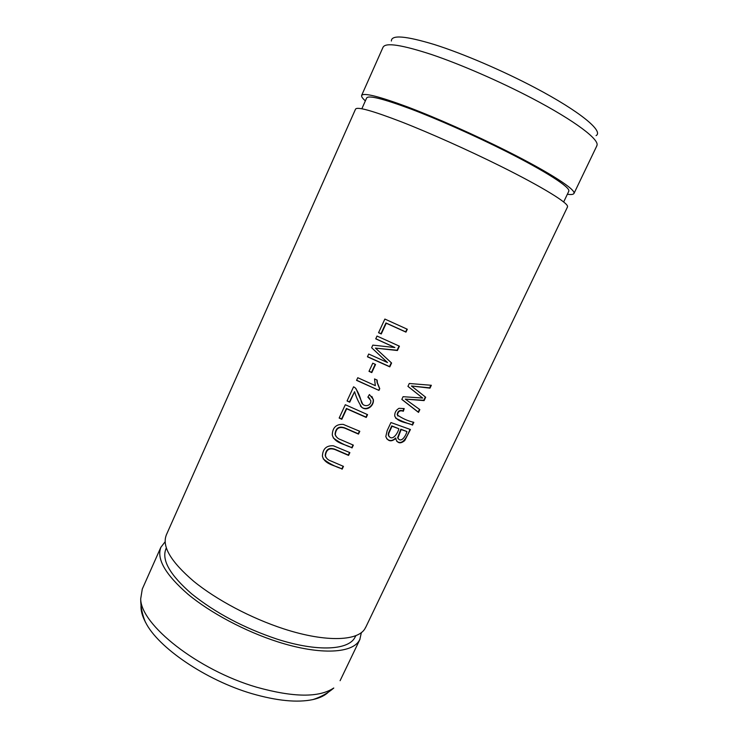 <?xml version="1.0" encoding="UTF-8"?>
<svg xmlns="http://www.w3.org/2000/svg" width="738" height="738" viewBox="0 0 738 738"><rect width="100%" height="100%" fill="white"/><g stroke="black" fill="none" stroke-linecap="round" stroke-linejoin="round"><path stroke-width="1.11" d="M365.614 627.337C359.987 641.101 326.906 642.899 283.844 628.896C251.326 618.315 216.603 599.957 193.808 581.378C171.013 561.876 161.834 546.489 166.253 535.225M567.402 206.898C569.948 204.02 543.371 187.452 500.419 166.124C468.012 150.035 429.488 132.812 401.297 121.807C372.561 110.783 357.34 106.53 355.642 109.058M409.286 383.492L407.929 386.38L422.671 398.04L403.086 396.693L401.813 399.415L418.52 412.404L419.839 409.608L405.282 399.11L424.101 400.605L425.688 397.238L411.453 385.992L429.986 388.151L431.343 385.282L409.286 383.492M356.555 380.365L378.954 390.393L379.747 388.695L377.367 382.745L377.146 380.088L374.526 378.926L375.338 385.651L357.773 377.727L356.555 380.365M353.354 445.134L340.688 439.654C337.976 438.796 336.177 437.117 335.292 434.627C335.901 428.344 339.157 426.223 345.052 428.261L358.493 434.101L359.803 431.296L343.244 424.396C336.205 424.046 332.543 427.56 332.266 434.94C334.582 443.51 345.532 444.101 352.054 447.929L353.354 445.134M372.773 363.188L369 371.343L371.786 372.598L375.559 364.452L372.773 363.188M377.017 336.058L375.734 338.843L394.885 347.524L372.828 345.135L371.629 347.727L387.524 362.543L368.714 354.028L367.441 356.795L389.802 366.86L391.592 363.013L375.457 348.115L397.413 350.513L399.424 346.187L377.017 336.058M390.946 422.551L387.173 430.605L385.799 436.592C388.013 441.545 391.38 442.127 395.909 438.335L395.974 439.359C397.773 443.501 400.688 443.907 404.728 440.586L410.429 429.507L390.946 422.551M345.31 404.719L339.157 418.049L341.832 419.285L346.685 408.787L366.251 417.44L367.561 414.627L345.31 404.719M349.729 402.201L354.591 391.694C356.269 397.431 358.714 402.68 361.906 407.431C367.303 411.619 374.332 405.383 373.345 399.479L369.415 394.544L367.875 397.118L370.79 400.476C371.537 406.73 362.506 407.514 361.306 401.629C360.135 396.712 358.17 392.164 355.393 387.994L353.594 386.786L347.054 400.955L349.729 402.201L347.137 400.78M404.203 408.603L399.027 408.317C395.955 410.116 394.526 412.736 394.756 416.158C398.188 422.69 407.201 422.284 412.514 425.097L413.824 422.33C407.994 421.001 402.551 418.594 397.514 415.088L397.487 414.894C398.077 411.324 400.024 410.116 403.335 411.25L404.203 408.603M384.867 319.056L378.557 332.718L381.269 333.973L386.242 323.207L405.974 332.128L407.311 329.249L384.867 319.056M343.465 466.37L330.818 460.946C328.078 460.078 326.279 458.39 325.43 455.863C326.095 449.654 329.351 447.579 335.19 449.636L348.576 455.411L349.877 452.615L333.41 445.789C326.427 445.374 322.764 448.815 322.414 456.121C324.582 464.765 335.642 465.346 342.174 469.147L343.465 466.37M391.38 41.033C391.26 34.649 405.651 35.839 434.562 44.603C463.021 53.625 502.495 70.562 535.207 87.822C579.856 111.355 603.952 131.355 596.073 135.617M596.756 145.737C600.575 140.257 575.059 120.82 532.135 98.338C499.764 81.392 460.696 64.381 431.656 54.557C401.998 44.889 385.845 42.38 383.197 47.047M567.374 194.232C571.147 194.786 573.306 194.546 573.86 193.504C576.599 190.026 550.41 172.904 507.366 151.281C474.875 134.953 436.416 117.868 407.929 107.065C379 96.346 363.585 92.471 361.666 95.46C361.279 96.567 362.506 98.366 365.365 100.875M568.684 191.234C571.369 187.932 546.129 171.511 505.244 150.976C474.451 135.515 437.782 119.215 410.808 108.993C383.271 98.781 368.585 95.091 366.74 97.923M141.013 605.308C140.681 610.335 142.194 615.99 145.534 622.272C157.794 647.374 205.653 680.095 251.852 693.637C276.916 700.851 297.239 702.844 312.829 699.596C319.609 698.083 324.775 695.62 328.336 692.198M355.31 636.608C349.738 650.178 317.949 652.281 276.971 639.099C243.844 627.964 215.413 612.881 191.649 593.85C170.109 575.096 161.521 560.17 165.875 549.072M142.249 589.275L140.7 598.822C140.598 624.588 197.627 670.021 256.566 687.189C293.438 697.484 319.157 697.761 333.733 688.01M361.38 632.521L359.913 639.163C354.148 653.407 320.753 655.602 277.783 641.839C245.256 631.396 210.644 613.029 187.996 594.247C165.367 574.524 156.336 558.85 160.93 547.218L165.044 541.867M367.21 414.479L365.983 417.099L346.436 408.446L341.583 418.935L339.249 417.856M354.591 391.694L349.48 401.859M355.993 388.631L362.57 403.87M369.775 398.419L367.967 396.97M371.832 396.389L373.077 399.157C374.489 405.937 365.07 412.136 360.356 405.854M403.834 408.465L403.031 410.918C399.738 409.774 397.791 410.992 397.192 414.553L397.911 416.048M413.409 422.182L412.201 424.747C406.675 423.234 401.14 421.02 395.596 418.095M406.961 329.093L405.66 331.879L385.946 322.958L380.974 333.705L378.612 332.607M343.115 466.222L341.934 468.759C335.015 466.628 328.779 463.335 323.226 458.888M349.517 452.468L348.327 455.032L334.969 449.267C329.13 447.182 325.882 449.248 325.2 455.466L325.809 457.219M398.834 428.732C397.93 433.381 391.887 442.117 388.566 435.374L388.751 433.427L392.016 426.241L398.834 428.732L391.73 425.891L388.465 433.068L388.28 435.023L389.046 436.545M406.915 431.536C406.011 435.632 400.965 443.658 397.93 437.985L401.131 429.544L406.915 431.536L400.826 429.193L397.634 437.625L398.262 438.87M395.909 438.335L395.614 437.975C392.515 441.121 389.526 441.342 386.666 438.649M410.014 429.368C407.69 434.922 403.262 446.112 396.721 441.25M399.074 346.03L397.109 350.246L375.457 348.115M391.297 362.736L389.507 366.574L367.506 356.666M387.524 362.543L371.638 347.718M394.885 347.524L375.78 338.724M375.218 364.295L371.5 372.303L369.065 371.196M353.004 444.986L351.805 447.56C345.015 445.383 338.825 442.154 333.235 437.883M359.452 431.149L358.234 433.741L344.812 427.911C338.936 425.854 335.679 427.966 335.052 434.258L335.762 436.084M378.954 390.393L356.629 380.208M379.747 388.695L378.668 390.079M376.869 379.969L377.09 382.441L379.461 388.382M430.863 385.264L429.645 387.837L411.453 385.992M425.337 396.952L423.769 400.273L405.282 399.11M419.479 409.341L418.197 412.062L401.841 399.35M422.671 398.04L408.013 386.389M355.587 109.03L166.207 535.207M567.504 206.944L365.688 627.383M383.133 47.029L361.62 95.442M596.867 145.783L573.943 193.541M366.685 97.896L361.86 108.744M568.786 191.28L563.657 201.981M166.29 548.039L165.829 549.063M355.864 635.649L355.384 636.645M145.451 622.263C142.231 614.533 140.654 606.719 140.7 598.822M312.838 699.615C320.818 697.05 327.792 693.194 333.779 688.037M160.884 547.209L142.194 589.247M360.006 639.219L340.098 680.694"/></g></svg>
